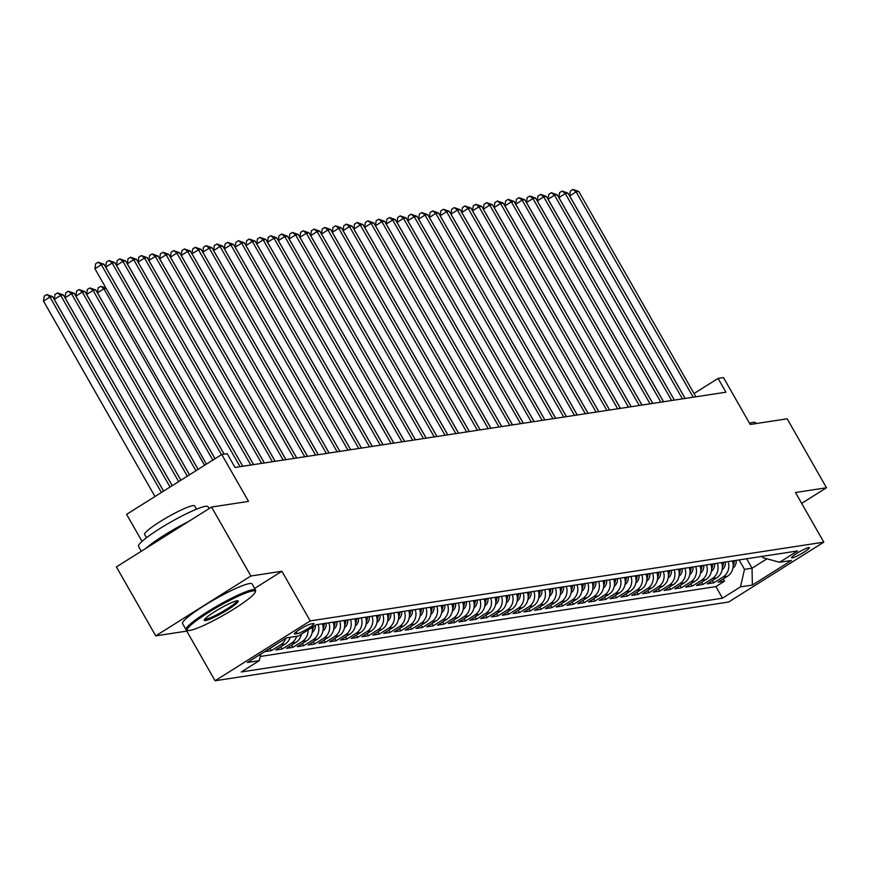 <?xml version="1.0" encoding="UTF-8"?>
<svg xmlns="http://www.w3.org/2000/svg" width="870" height="870" viewBox="0 0 870 870"><rect width="100%" height="100%" fill="white"/><g stroke="black" fill="none" stroke-linecap="round" stroke-linejoin="round"><path stroke-width="1.3" d="M808.741 547.524A10.244 1.316 150.3 0 0 798.432 552.396A10.244 1.316 150.3 0 0 791.613 557.779A10.244 1.316 150.3 0 0 792.276 557.887A10.244 1.316 150.3 0 0 802.586 553.015A10.244 1.316 150.3 0 0 809.404 547.632A10.244 1.316 150.3 0 0 808.741 547.524M215.075 680.764L728.647 602.018L823.803 542.162L310.22 620.897L215.075 680.764L186.756 631.109L187.866 630.413M254.638 588.403L281.902 571.253L250.886 576.005L155.741 635.872L186.756 631.109M155.741 635.872L116.406 566.914L211.551 507.058L248.505 501.392L221.763 454.499L126.618 514.366L142.027 541.379M801.672 503.371L826.5 487.755L787.165 418.807L750.212 424.473L723.47 377.58L718.076 378.406L694.043 393.534M250.886 576.005L211.551 507.058M275.746 644.637A12.811 12.039 -98.7 0 1 274.257 645.747L264.871 651.652L271.342 650.662L270.059 648.4M290.21 637.308A12.811 12.039 -98.7 0 1 285.045 644.094L275.659 649.999L282.141 649.009L280.847 646.747M301.368 634.176A12.811 12.039 -98.7 0 1 295.844 642.441L286.447 648.346L292.929 647.356L291.635 645.094M312.145 627.39A12.811 12.039 -98.7 0 1 306.631 640.788L297.246 646.693L303.717 645.703L302.423 643.43M322.4 623.801A12.811 12.039 -98.7 0 1 317.419 639.135L308.034 645.04L314.505 644.05L313.211 641.777M333.199 622.148A12.811 12.039 -98.7 0 1 328.207 637.482L318.822 643.387L325.293 642.397L323.999 640.124M343.987 620.495A12.811 12.039 -98.7 0 1 338.995 635.829L329.61 641.734L336.081 640.744L334.787 638.471M354.775 618.842A12.811 12.039 -98.7 0 1 349.783 634.176L340.398 640.081L346.869 639.08L345.575 636.818M365.563 617.189A12.811 12.039 -98.7 0 1 360.571 632.523L351.186 638.428L357.668 637.427L356.374 635.165M376.351 615.536A12.811 12.039 -98.7 0 1 371.359 630.859L361.974 636.764L368.456 635.774L367.162 633.512M387.139 613.872A12.811 12.039 -98.7 0 1 382.158 629.206L372.762 635.111L379.244 634.121L377.95 631.859M397.927 612.219A12.811 12.039 -98.7 0 1 392.946 627.553L383.561 633.458L390.032 632.468L388.738 630.206M408.715 610.566A12.811 12.039 -98.7 0 1 403.734 625.9L394.349 631.805L400.82 630.815L399.526 628.542M419.514 608.913A12.811 12.039 -98.7 0 1 414.522 624.247L405.137 630.152L411.608 629.162L410.314 626.889M430.302 607.26A12.811 12.039 -98.7 0 1 425.31 622.594L415.925 628.499L422.396 627.509L421.102 625.236M441.09 605.607A12.811 12.039 -98.7 0 1 436.098 620.941L426.713 626.846L433.184 625.856L431.901 623.583M451.878 603.954A12.811 12.039 -98.7 0 1 446.886 619.288L437.501 625.193L443.983 624.192L442.689 621.93M462.666 602.301A12.811 12.039 -98.7 0 1 457.674 617.635L448.289 623.54L454.771 622.539L453.477 620.277M473.454 600.648A12.811 12.039 -98.7 0 1 468.473 615.982L459.088 621.887L465.559 620.886L464.265 618.624M484.242 598.995A12.811 12.039 -98.7 0 1 479.261 614.318L469.876 620.223L476.347 619.233L475.053 616.971M495.03 597.331A12.811 12.039 -98.7 0 1 490.049 612.665L480.664 618.57L487.135 617.58L485.841 615.318M505.829 595.678A12.811 12.039 -98.7 0 1 500.837 611.012L491.452 616.917L497.923 615.927L496.629 613.665M516.617 594.025A12.811 12.039 -98.7 0 1 511.625 609.359L502.24 615.264L508.711 614.274L507.417 612.001M527.405 592.372A12.811 12.039 -98.7 0 1 522.413 607.706L513.028 613.611L519.499 612.621L518.215 610.348M538.193 590.719A12.811 12.039 -98.7 0 1 533.201 606.053L523.816 611.958L530.298 610.968L529.003 608.695M548.981 589.066A12.811 12.039 -98.7 0 1 544 604.4L534.604 610.305L541.086 609.315L539.791 607.043M559.769 587.413A12.811 12.039 -98.7 0 1 554.788 602.747L545.403 608.652L551.874 607.651L550.579 605.389M570.557 585.76A12.811 12.039 -98.7 0 1 565.576 601.094L556.191 606.999L562.662 605.998L561.367 603.736M581.345 584.107A12.811 12.039 -98.7 0 1 576.364 599.43L566.979 605.335L573.45 604.346L572.155 602.083M592.144 582.443A12.811 12.039 -98.7 0 1 587.152 597.777L577.767 603.682L584.238 602.692L582.943 600.43M602.932 580.79A12.811 12.039 -98.7 0 1 597.94 596.124L588.555 602.029L595.026 601.039L593.731 598.778M613.72 579.137A12.811 12.039 -98.7 0 1 608.728 594.471L599.343 600.376L605.814 599.386L604.53 597.114M624.508 577.484A12.811 12.039 -98.7 0 1 619.516 592.818L610.131 598.723L616.612 597.733L615.318 595.461M635.296 575.831A12.811 12.039 -98.7 0 1 630.315 591.165L620.919 597.07L627.4 596.08L626.106 593.808M646.084 574.178A12.811 12.039 -98.7 0 1 641.103 589.512L631.718 595.417L638.188 594.428L636.894 592.155M656.872 572.525A12.811 12.039 -98.7 0 1 651.891 587.859L642.506 593.764L648.976 592.764L647.682 590.502M667.66 570.872A12.811 12.039 -98.7 0 1 662.679 586.206L653.294 592.111L659.764 591.111L658.47 588.849M678.459 569.219A12.811 12.039 -98.7 0 1 673.467 584.542L664.082 590.458L670.553 589.458L669.258 587.196M689.247 567.566A12.811 12.039 -98.7 0 1 684.255 582.889L674.87 588.794L681.34 587.805L680.046 585.543M700.035 565.902A12.811 12.039 -98.7 0 1 695.043 581.236L685.658 587.141L692.129 586.152L690.845 583.89M710.823 564.249A12.811 12.039 -98.7 0 1 705.831 579.583L696.446 585.488L702.927 584.499L701.633 582.226M721.611 562.596A12.811 12.039 -98.7 0 1 716.63 577.93L707.234 583.835L713.715 582.846L712.421 580.573M221.763 454.499L227.157 453.672L235.03 467.462L725.939 392.196L718.076 378.406M295.039 633.991L297.409 633.632A9.929 1.283 150.3 0 0 307.404 628.912A9.929 1.283 150.3 0 0 314.005 623.692A9.929 1.283 150.3 0 0 313.352 623.594L310.981 623.964A9.929 1.283 150.3 0 0 300.998 628.673A9.929 1.283 150.3 0 0 294.386 633.893A9.929 1.283 150.3 0 0 295.039 633.991L294.636 633.284M762.24 556.365L763.001 557.713L779.585 562.281L797.583 550.949L316.375 624.725L298.377 636.057L286.513 637.873L247.417 662.461L259.293 660.645L241.284 671.966L722.491 598.19L740.5 586.869L744.492 569.361L752.039 568.208L766.981 558.812M779.585 562.281L791.45 560.454L752.365 585.053L740.5 586.869M260.239 656.469L715.89 586.608L724.503 581.193L723.209 578.92M732.399 560.943A12.811 12.039 -98.7 0 1 727.418 576.277L718.033 582.182L724.503 581.193M728.081 561.607A12.811 12.039 81.3 0 1 723.1 576.94L713.715 582.846M717.293 563.26A12.811 12.039 81.3 0 1 712.312 578.593L702.927 584.499M706.505 564.913A12.811 12.039 81.3 0 1 701.524 580.246L692.129 586.152M695.717 566.566A12.811 12.039 81.3 0 1 690.726 581.899L681.34 587.805M684.929 568.219A12.811 12.039 81.3 0 1 679.938 583.553L670.553 589.458M674.141 569.872A12.811 12.039 81.3 0 1 669.15 585.205L659.764 591.111M663.353 571.536A12.811 12.039 81.3 0 1 658.362 586.858L648.976 592.764M652.565 573.189A12.811 12.039 81.3 0 1 647.574 588.522L638.188 594.428M641.766 574.842A12.811 12.039 81.3 0 1 636.786 590.175L627.4 596.08M630.978 576.495A12.811 12.039 81.3 0 1 625.998 591.828L616.612 597.733M620.19 578.148A12.811 12.039 81.3 0 1 615.21 593.481L605.814 599.386M609.402 579.801A12.811 12.039 81.3 0 1 604.411 595.134L595.026 601.039M598.614 581.454A12.811 12.039 81.3 0 1 593.623 596.787L584.238 602.692M587.826 583.107A12.811 12.039 81.3 0 1 582.835 598.44L573.45 604.346M577.038 584.76A12.811 12.039 81.3 0 1 572.047 600.093L562.662 605.998M566.239 586.423A12.811 12.039 81.3 0 1 561.259 601.746L551.874 607.651M555.451 588.076A12.811 12.039 81.3 0 1 550.471 603.41L541.086 609.315M544.663 589.729A12.811 12.039 81.3 0 1 539.683 605.063L530.298 610.968M533.875 591.382A12.811 12.039 81.3 0 1 528.895 606.716L519.499 612.621M523.087 593.035A12.811 12.039 81.3 0 1 518.096 608.369L508.711 614.274M512.299 594.688A12.811 12.039 81.3 0 1 507.308 610.022L497.923 615.927M501.512 596.341A12.811 12.039 81.3 0 1 496.52 611.675L487.135 617.58M490.723 597.994A12.811 12.039 81.3 0 1 485.732 613.328L476.347 619.233M479.925 599.647A12.811 12.039 81.3 0 1 474.944 614.981L465.559 620.886M469.137 601.3A12.811 12.039 81.3 0 1 464.156 616.634L454.771 622.539M458.349 602.964A12.811 12.039 81.3 0 1 453.368 618.287L443.983 624.192M447.561 604.617A12.811 12.039 81.3 0 1 442.58 619.951L433.184 625.856M436.773 606.27A12.811 12.039 81.3 0 1 431.781 621.604L422.396 627.509M425.985 607.923A12.811 12.039 81.3 0 1 420.993 623.257L411.608 629.162M415.197 609.576A12.811 12.039 81.3 0 1 410.205 624.91L400.82 630.815M404.409 611.229A12.811 12.039 81.3 0 1 399.417 626.563L390.032 632.468M393.61 612.882A12.811 12.039 81.3 0 1 388.629 628.216L379.244 634.121M382.822 614.535A12.811 12.039 81.3 0 1 377.841 629.869L368.456 635.774M372.034 616.188A12.811 12.039 81.3 0 1 367.053 631.522L357.668 637.427M361.246 617.852A12.811 12.039 81.3 0 1 356.254 633.175L346.869 639.08M350.458 619.505A12.811 12.039 81.3 0 1 345.466 634.839L336.081 640.744M339.67 621.158A12.811 12.039 81.3 0 1 334.678 636.492L325.293 642.397M328.882 622.811A12.811 12.039 81.3 0 1 323.89 638.145L314.505 644.05M318.094 624.464A12.811 12.039 81.3 0 1 313.102 639.798L303.717 645.703M308.056 629.956A12.811 12.039 81.3 0 1 302.314 641.451L292.929 647.356M296.681 636.307A12.811 12.039 81.3 0 1 291.526 643.104L282.141 649.009M285.762 638.341A12.811 12.039 81.3 0 1 280.738 644.757L271.342 650.662M281.902 571.253L310.22 620.897M826.5 487.755L795.484 492.518L823.803 542.162M746.656 558.757L752.039 568.208L752.365 585.053M739.098 559.921L744.492 569.361M260.793 654.055L259.293 660.645M715.89 586.608L722.491 598.19M212.835 460.121L101.366 264.687L104.063 264.273L214.999 458.762M206.407 464.167L94.928 268.732L101.366 264.687L98.201 262.185L104.063 264.273M94.928 268.732L95.624 263.806L98.201 262.185M163.56 491.115L52.624 296.626L49.927 297.04L43.5 301.085L154.98 496.52M43.5 301.085L44.196 296.159L46.762 294.549L49.927 297.04L161.407 492.474M46.762 294.549L52.624 296.626M252.648 590.947A39.063 5.035 150.3 0 0 211.203 610.783A39.063 5.035 150.3 0 0 187.953 630.445A39.063 5.035 150.3 0 0 189.899 630.424A39.063 5.035 150.3 0 0 227.037 613.165A39.063 5.035 150.3 0 0 255.236 592.057A39.063 5.035 150.3 0 0 252.648 590.947M187.953 630.445L186.658 630.097A40.02 5.155 -29.7 0 1 186.028 629.684A40.02 5.155 -29.7 0 1 212.671 608.63A40.02 5.155 -29.7 0 1 252.942 589.632A40.02 5.155 -29.7 0 1 255.562 590.023A40.02 5.155 -29.7 0 1 255.606 590.774L255.236 592.057M236.955 600.811A19.531 2.512 -29.7 0 1 237.934 600.8A19.531 2.512 -29.7 0 1 226.309 610.631A19.531 2.512 -29.7 0 1 205.581 620.549A19.531 2.512 -29.7 0 1 204.287 619.995A19.531 2.512 -29.7 0 1 218.392 609.446A19.531 2.512 -29.7 0 1 236.955 600.811A18.574 2.393 150.3 0 1 224.047 610.729A18.574 2.393 150.3 0 1 205.885 619.244A18.574 2.393 150.3 0 1 204.776 619.179M141.299 551.254L138.526 546.393A40.02 5.155 -29.7 0 1 165.159 525.339A40.02 5.155 -29.7 0 1 205.429 506.34A40.02 5.155 -29.7 0 1 208.05 506.731L209.115 508.591M145.801 548.426A40.02 5.155 -29.7 0 1 188.464 521.576M146.486 537.736L144.637 534.495A28.819 3.708 -29.7 0 1 163.821 519.336A28.819 3.708 -29.7 0 1 192.814 505.655A28.819 3.708 -29.7 0 1 194.706 505.938L196.544 509.178M186.028 629.684L182.569 623.616A40.02 5.155 -29.7 0 1 209.213 602.573A40.02 5.155 -29.7 0 1 249.483 583.563A40.02 5.155 -29.7 0 1 252.104 583.955L255.562 590.023M749.516 423.255A40.02 5.155 -29.7 0 1 752.996 422.385A40.02 5.155 -29.7 0 1 755.617 422.787L756.063 423.57M221.469 454.684L112.154 263.034L114.851 262.62L224.09 454.14M215.042 458.729L105.716 267.079L112.154 263.034L108.989 260.532L114.851 262.62M105.716 267.079L106.412 262.153L108.989 260.532M240.055 466.69L122.942 261.381L125.639 260.967L242.752 466.276M224.155 454.14L116.515 265.426L122.942 261.381L119.777 258.879L125.639 260.967M116.515 265.426L117.2 260.5L119.777 258.879M250.843 465.037L133.73 259.717L136.427 259.303L253.54 464.623M242.806 466.276L127.303 263.762L133.73 259.717L130.565 257.226L136.427 259.303M127.303 263.762L127.988 258.847L130.565 257.226M261.631 463.384L144.518 258.064L147.215 257.65L264.328 462.971M253.594 464.623L138.091 262.109L144.518 258.064L141.353 255.573L147.215 257.65M138.091 262.109L138.787 257.194L141.353 255.573M172.195 485.688L63.412 294.974L60.715 295.387L54.288 299.432L163.614 491.093M54.288 299.432L54.984 294.506L57.55 292.896L60.715 295.387L170.042 487.048M57.55 292.896L63.412 294.974M189.464 474.824L84.999 291.667L82.302 292.081L75.864 296.126L180.873 480.229L74.2 293.32L71.503 293.734L65.076 297.779L172.238 485.656M65.076 297.779L65.772 292.853L68.338 291.243L71.503 293.734L178.676 481.61M68.338 291.243L74.2 293.32M75.864 296.126L76.56 291.2L79.137 289.579L82.302 292.081L187.311 476.184M79.137 289.579L84.999 291.667M198.099 469.387L95.787 290.014L93.09 290.428L86.663 294.473L189.508 474.792M86.663 294.473L87.348 289.547L89.925 287.926L93.09 290.428L195.946 470.746M89.925 287.926L95.787 290.014M272.419 461.731L155.306 256.411L158.003 255.997L275.116 461.317M264.382 462.96L148.879 260.456L155.306 256.411L152.141 253.92L158.003 255.997M148.879 260.456L149.575 255.541L152.141 253.92M312.134 632.62A8.482 7.971 -98.7 0 0 315.408 625.334M106.162 288.416L103.878 288.775L97.451 292.82L198.142 469.365M312.395 630.195A8.482 7.971 -98.7 0 0 313.363 626.628M97.451 292.82L98.136 287.894L100.713 286.274L103.878 288.775L204.581 465.319M100.713 286.274L105.966 288.068M283.207 460.078L166.094 254.758L168.791 254.344L285.904 459.664M275.17 461.307L159.667 258.803L166.094 254.758L162.929 252.267L168.791 254.344M159.667 258.803L160.363 253.877L162.929 252.267M322.922 630.967A8.482 7.971 -98.7 0 0 326.185 623.475L326.163 623.225M323.183 628.542A8.482 7.971 -98.7 0 0 324.129 623.79L324.118 623.54M322.824 623.736L322.835 623.986A8.482 7.971 81.3 0 1 322.846 625.323M293.995 458.425L176.882 253.105L179.579 252.691L296.692 458.012M285.969 459.654L170.455 257.15L176.882 253.105L173.717 250.614L179.579 252.691M170.455 257.15L171.151 252.224L173.717 250.614M333.71 629.314A8.482 7.971 -98.7 0 0 336.973 621.822L336.951 621.571M333.971 626.889A8.482 7.971 -98.7 0 0 334.928 622.137L334.906 621.887M333.612 622.083L333.623 622.333A8.482 7.971 81.3 0 1 333.634 623.67M304.783 456.772L187.681 251.452L190.378 251.038L307.48 456.358M296.757 458.001L181.243 255.497L187.681 251.452L184.516 248.95L190.378 251.038M181.243 255.497L181.939 250.571L184.516 248.95M344.509 627.661A8.482 7.971 -98.7 0 0 347.761 620.169L347.739 619.918M344.759 625.236A8.482 7.971 -98.7 0 0 345.716 620.484L345.694 620.234M344.4 620.43L344.422 620.68A8.482 7.971 81.3 0 1 344.422 622.017M315.582 455.119L198.469 249.799L201.166 249.385L318.279 454.705M307.545 456.348L192.031 253.844L198.469 249.799L195.304 247.297L201.166 249.385M192.031 253.844L192.727 248.918L195.304 247.297M355.297 625.998A8.482 7.971 -98.7 0 0 358.549 618.516L358.527 618.265M355.547 623.583A8.482 7.971 -98.7 0 0 356.504 618.831L356.482 618.581M355.188 618.777L355.21 619.027A8.482 7.971 81.3 0 1 355.21 620.364M326.37 453.466L209.257 248.146L211.954 247.732L329.067 453.053M318.333 454.695L202.83 252.191L209.257 248.146L206.092 245.644L211.954 247.732M202.83 252.191L203.515 247.265L206.092 245.644M366.085 624.345A8.482 7.971 -98.7 0 0 369.337 616.863L369.326 616.612M366.335 621.919A8.482 7.971 -98.7 0 0 367.292 617.178L367.271 616.928M365.976 617.124L365.998 617.374A8.482 7.971 81.3 0 1 365.998 618.7M337.158 451.813L220.045 246.493L222.742 246.079L339.855 451.399M329.121 453.042L213.618 250.538L220.045 246.493L216.88 243.992L222.742 246.079M213.618 250.538L214.303 245.612L216.88 243.992M376.873 622.692A8.482 7.971 -98.7 0 0 380.136 615.21L380.114 614.959M377.134 620.266A8.482 7.971 -98.7 0 0 378.08 615.525L378.058 615.275M376.764 615.471L376.786 615.721A8.482 7.971 81.3 0 1 376.786 617.047M347.946 450.149L230.833 244.84L233.53 244.426L350.643 449.736M339.909 451.389L224.406 248.874L230.833 244.84L227.668 242.338L233.53 244.426M224.406 248.874L225.102 243.959L227.668 242.338M387.661 621.039A8.482 7.971 -98.7 0 0 390.924 613.557L390.902 613.307M387.922 618.613A8.482 7.971 -98.7 0 0 388.868 613.861L388.846 613.611M387.552 613.818L387.574 614.068A8.482 7.971 81.3 0 1 387.585 615.394M358.734 448.496L241.621 243.176L244.318 242.763L361.431 448.083M350.697 449.736L235.194 247.221L241.621 243.176L238.456 240.685L244.318 242.763M235.194 247.221L235.89 242.306L238.456 240.685M398.449 619.386A8.482 7.971 -98.7 0 0 401.712 611.893L401.69 611.643M398.71 616.961A8.482 7.971 -98.7 0 0 399.656 612.208L399.635 611.958M398.34 612.165L398.362 612.415A8.482 7.971 81.3 0 1 398.373 613.741M369.522 446.843L252.409 241.523L255.106 241.11L372.219 446.43M361.485 448.072L245.982 245.568L252.409 241.523L249.244 239.032L255.106 241.11M245.982 245.568L246.678 240.653L249.244 239.032M409.237 617.733A8.482 7.971 -98.7 0 0 412.5 610.24L412.478 609.99M409.498 615.307A8.482 7.971 -98.7 0 0 410.444 610.555L410.433 610.305M409.139 610.501L409.15 610.751A8.482 7.971 81.3 0 1 409.161 612.088M380.31 445.19L263.197 239.87L265.894 239.457L383.007 444.777M372.284 446.419L256.77 243.915L263.197 239.87L260.032 237.379L265.894 239.457M256.77 243.915L257.466 238.989L260.032 237.379M420.025 616.08A8.482 7.971 -98.7 0 0 423.288 608.587L423.266 608.337M420.286 613.654A8.482 7.971 -98.7 0 0 421.243 608.902L421.221 608.652M419.927 608.848L419.938 609.098A8.482 7.971 81.3 0 1 419.949 610.436M391.098 443.537L273.996 238.217L276.693 237.804L393.795 443.124M383.072 444.766L267.558 242.262L273.996 238.217L270.831 235.726L276.693 237.804M267.558 242.262L268.254 237.336L270.831 235.726M430.824 614.427A8.482 7.971 -98.7 0 0 434.076 606.934L434.054 606.684M431.074 612.001A8.482 7.971 -98.7 0 0 432.031 607.249L432.009 606.999M430.715 607.195L430.737 607.445A8.482 7.971 81.3 0 1 430.737 608.782M401.896 441.884L284.784 236.564L287.481 236.151L404.594 441.471M393.86 443.113L278.356 240.609L284.784 236.564L281.619 234.063L287.481 236.151M278.356 240.609L279.042 235.683L281.619 234.063M441.612 612.774A8.482 7.971 -98.7 0 0 444.864 605.281L444.842 605.031M441.862 610.348A8.482 7.971 -98.7 0 0 442.819 605.596L442.797 605.346M441.503 605.542L441.525 605.792A8.482 7.971 81.3 0 1 441.525 607.129M412.685 440.231L295.572 234.911L298.269 234.498L415.381 439.818M404.648 441.46L289.144 238.956L295.572 234.911L292.407 232.41L298.269 234.498M289.144 238.956L289.83 234.03L292.407 232.41M452.4 611.121A8.482 7.971 -98.7 0 0 455.652 603.628L455.641 603.378M452.65 608.695A8.482 7.971 -98.7 0 0 453.607 603.943L453.585 603.693M452.291 603.889L452.313 604.139A8.482 7.971 81.3 0 1 452.313 605.476M423.472 438.578L306.36 233.258L309.057 232.845L426.169 438.165M415.436 439.807L299.933 237.303L306.36 233.258L303.195 230.757L309.057 232.845M299.933 237.303L300.618 232.377L303.195 230.757M463.188 609.457A8.482 7.971 -98.7 0 0 466.45 601.975L466.429 601.725M463.449 607.032A8.482 7.971 -98.7 0 0 464.395 602.29L464.373 602.04M463.079 602.236L463.101 602.486A8.482 7.971 81.3 0 1 463.112 603.813M434.26 436.925L317.148 231.605L319.845 231.192L436.957 436.512M426.224 438.154L310.721 235.65L317.148 231.605L313.983 229.104L319.845 231.192M310.721 235.65L311.416 230.724L313.983 229.104M473.976 607.804A8.482 7.971 -98.7 0 0 477.238 600.322L477.217 600.072M474.237 605.379A8.482 7.971 -98.7 0 0 475.183 600.637L475.161 600.387M473.867 600.583L473.889 600.833A8.482 7.971 81.3 0 1 473.9 602.16M445.048 435.261L327.936 229.952L330.633 229.539L447.745 434.848M437.012 436.501L321.508 233.997L327.936 229.952L324.771 227.451L330.633 229.539M321.508 233.997L322.204 229.071L324.771 227.451M484.764 606.151A8.482 7.971 -98.7 0 0 488.026 598.669L488.005 598.419M485.025 603.726A8.482 7.971 -98.7 0 0 485.971 598.973L485.949 598.723M484.655 598.93L484.677 599.18A8.482 7.971 81.3 0 1 484.688 600.507M455.837 433.608L338.724 228.288L341.421 227.875L458.533 433.195M447.811 434.848L332.296 232.333L338.724 228.288L335.559 225.798L341.421 227.875M332.296 232.333L332.992 227.418L335.559 225.798M495.552 604.498A8.482 7.971 -98.7 0 0 498.814 597.005L498.793 596.755M495.813 602.073A8.482 7.971 -98.7 0 0 496.759 597.32L496.748 597.07M495.454 597.277L495.465 597.527A8.482 7.971 81.3 0 1 495.476 598.854M466.624 431.955L349.512 226.635L352.209 226.222L469.321 431.542M458.599 433.195L343.084 230.68L349.512 226.635L346.347 224.145L352.209 226.222M343.084 230.68L343.78 225.765L346.347 224.145M506.34 602.845A8.482 7.971 -98.7 0 0 509.602 595.352L509.581 595.102M506.601 600.42A8.482 7.971 -98.7 0 0 507.558 595.667L507.536 595.417M506.242 595.613L506.253 595.874A8.482 7.971 81.3 0 1 506.264 597.201M477.412 430.302L360.31 224.982L363.007 224.569L480.12 429.889M469.387 431.531L353.872 229.027L360.31 224.982L357.146 222.492L363.007 224.569M353.872 229.027L354.568 224.101L357.146 222.492M517.139 601.192A8.482 7.971 -98.7 0 0 520.39 593.699L520.369 593.449M517.389 598.767A8.482 7.971 -98.7 0 0 518.346 594.014L518.324 593.764M517.03 593.96L517.052 594.21A8.482 7.971 81.3 0 1 517.052 595.548M488.211 428.649L371.099 223.329L373.796 222.916L490.908 428.236M480.175 429.878L364.671 227.374L371.099 223.329L367.934 220.839L373.796 222.916M364.671 227.374L365.356 222.448L367.934 220.839M527.927 599.539A8.482 7.971 -98.7 0 0 531.178 592.046L531.168 591.796M528.177 597.114A8.482 7.971 -98.7 0 0 529.134 592.361L529.112 592.111M527.818 592.307L527.84 592.557A8.482 7.971 81.3 0 1 527.84 593.895M498.999 426.996L381.887 221.676L384.583 221.263L501.696 426.583M490.963 428.225L375.459 225.721L381.887 221.676L378.722 219.186L384.583 221.263M375.459 225.721L376.144 220.795L378.722 219.186M538.715 597.886A8.482 7.971 -98.7 0 0 541.966 590.393L541.956 590.143M538.965 595.461A8.482 7.971 -98.7 0 0 539.922 590.708L539.9 590.458M538.606 590.654L538.628 590.904A8.482 7.971 81.3 0 1 538.628 592.242M509.787 425.343L392.674 220.023L395.371 219.61L512.484 424.93M501.751 426.572L386.247 224.068L392.674 220.023L389.51 217.522L395.371 219.61M386.247 224.068L386.933 219.142L389.51 217.522M549.503 596.233A8.482 7.971 -98.7 0 0 552.765 588.74L552.744 588.49M549.764 593.808A8.482 7.971 -98.7 0 0 550.71 589.055L550.688 588.805M549.394 589.001L549.416 589.251A8.482 7.971 81.3 0 1 549.427 590.589M520.575 423.69L403.462 218.37L406.159 217.957L523.272 423.277M512.539 424.919L397.035 222.415L403.462 218.37L400.298 215.869L406.159 217.957M397.035 222.415L397.731 217.489L400.298 215.869M560.291 594.569A8.482 7.971 -98.7 0 0 563.553 587.087L563.532 586.837M560.552 592.155A8.482 7.971 -98.7 0 0 561.498 587.402L561.476 587.152M560.182 587.348L560.204 587.598A8.482 7.971 81.3 0 1 560.215 588.925M531.363 422.037L414.25 216.717L416.947 216.304L534.06 421.624M523.327 423.266L407.823 220.762L414.25 216.717L411.086 214.216L416.947 216.304M407.823 220.762L408.519 215.836L411.086 214.216M571.079 592.916A8.482 7.971 -98.7 0 0 574.341 585.434L574.32 585.184M571.34 590.491A8.482 7.971 -98.7 0 0 572.286 585.749L572.275 585.499M570.97 585.695L570.992 585.945A8.482 7.971 81.3 0 1 571.003 587.272M542.151 420.384L425.038 215.064L427.735 214.651L544.848 419.96M534.126 421.613L418.611 219.109L425.038 215.064L421.874 212.563L427.735 214.651M418.611 219.109L419.307 214.183L421.874 212.563M581.867 591.263A8.482 7.971 -98.7 0 0 585.129 583.781L585.108 583.531M582.128 588.838A8.482 7.971 -98.7 0 0 583.074 584.096L583.063 583.835M581.769 584.042L581.78 584.292A8.482 7.971 81.3 0 1 581.791 585.619M552.939 418.72L435.826 213.411L438.534 212.987L555.636 418.307M544.914 419.96L429.399 217.446L435.826 213.411L432.662 210.91L438.534 212.987M429.399 217.446L430.095 212.53L432.662 210.91M592.655 589.61A8.482 7.971 -98.7 0 0 595.917 582.128L595.896 581.867M592.916 587.185A8.482 7.971 -98.7 0 0 593.873 582.432L593.851 582.182M592.557 582.389L592.579 582.639A8.482 7.971 81.3 0 1 592.579 583.966M563.738 417.067L446.625 211.747L449.322 211.334L566.435 416.654M555.702 418.307L440.187 215.793L446.625 211.747L443.461 209.257L449.322 211.334M440.187 215.793L440.883 210.877L443.461 209.257M603.454 587.957A8.482 7.971 -98.7 0 0 606.705 580.464L606.684 580.214M603.704 585.532A8.482 7.971 -98.7 0 0 604.661 580.779L604.639 580.529M603.345 580.736L603.367 580.986A8.482 7.971 81.3 0 1 603.367 582.313M574.526 415.414L457.413 210.094L460.11 209.681L577.223 415.001M566.49 416.643L450.986 214.14L457.413 210.094L454.249 207.604L460.11 209.681M450.986 214.14L451.671 209.224L454.249 207.604M614.242 586.304A8.482 7.971 -98.7 0 0 617.493 578.811L617.482 578.561M614.492 583.879A8.482 7.971 -98.7 0 0 615.449 579.126L615.427 578.876M614.133 579.072L614.155 579.322A8.482 7.971 81.3 0 1 614.155 580.66M585.314 413.761L468.201 208.441L470.898 208.028L588.011 413.348M577.278 414.99L461.774 212.487L468.201 208.441L465.037 205.951L470.898 208.028M461.774 212.487L462.459 207.56L465.037 205.951M625.03 584.651A8.482 7.971 -98.7 0 0 628.281 577.158L628.27 576.908M625.28 582.226A8.482 7.971 -98.7 0 0 626.237 577.473L626.215 577.223M624.921 577.419L624.943 577.669A8.482 7.971 81.3 0 1 624.943 579.007M596.102 412.108L478.989 206.788L481.686 206.375L598.799 411.695M588.066 413.337L472.562 210.834L478.989 206.788L475.825 204.298L481.686 206.375M472.562 210.834L473.258 205.907L475.825 204.298M635.818 582.998A8.482 7.971 -98.7 0 0 639.08 575.505L639.058 575.255M636.079 580.573A8.482 7.971 -98.7 0 0 637.025 575.82L637.003 575.57M635.709 575.766L635.731 576.016A8.482 7.971 81.3 0 1 635.742 577.354M606.89 410.455L489.777 205.135L492.474 204.722L609.587 410.042M598.854 411.684L483.35 209.181L489.777 205.135L486.613 202.634L492.474 204.722M483.35 209.181L484.046 204.254L486.613 202.634M646.606 581.345A8.482 7.971 -98.7 0 0 649.868 573.852L649.846 573.602M646.867 578.92A8.482 7.971 -98.7 0 0 647.813 574.167L647.791 573.917M646.497 574.113L646.519 574.363A8.482 7.971 81.3 0 1 646.53 575.701M617.678 408.802L500.565 203.482L503.262 203.069L620.375 408.389M609.642 410.031L494.138 207.528L500.565 203.482L497.401 200.981L503.262 203.069M494.138 207.528L494.834 202.601L497.401 200.981M657.394 579.692A8.482 7.971 -98.7 0 0 660.656 572.199L660.635 571.949M657.655 577.267A8.482 7.971 -98.7 0 0 658.601 572.514L658.59 572.264M657.285 572.46L657.307 572.71A8.482 7.971 81.3 0 1 657.318 574.048M628.466 407.149L511.353 201.829L514.05 201.416L631.163 406.736M620.44 408.378L504.926 205.875L511.353 201.829L508.189 199.328L514.05 201.416M504.926 205.875L505.622 200.948L508.189 199.328M668.182 578.028A8.482 7.971 -98.7 0 0 671.444 570.546L671.422 570.296M668.443 575.603A8.482 7.971 -98.7 0 0 669.389 570.861L669.378 570.611M668.084 570.807L668.095 571.057A8.482 7.971 81.3 0 1 668.106 572.384M639.254 405.496L522.152 200.176L524.849 199.763L641.951 405.083M631.229 406.725L515.714 204.222L522.152 200.176L518.988 197.675L524.849 199.763M515.714 204.222L516.41 199.295L518.988 197.675M678.981 576.375A8.482 7.971 -98.7 0 0 682.232 568.893L682.211 568.643M679.231 573.95A8.482 7.971 -98.7 0 0 680.188 569.208L680.166 568.958M678.872 569.154L678.894 569.404A8.482 7.971 81.3 0 1 678.894 570.731M650.053 403.832L532.94 198.523L535.637 198.11L652.75 403.419M642.016 405.072L526.502 202.558L532.94 198.523L529.776 196.022L535.637 198.11M526.502 202.558L527.198 197.642L529.776 196.022M689.769 574.722A8.482 7.971 -98.7 0 0 693.02 567.24L692.998 566.99M690.019 572.297A8.482 7.971 -98.7 0 0 690.976 567.544L690.954 567.294M689.66 567.501L689.682 567.751A8.482 7.971 81.3 0 1 689.682 569.078M660.841 402.179L543.728 196.859L546.425 196.446L663.538 401.766M652.804 403.419L537.301 200.905L543.728 196.859L540.564 194.369L546.425 196.446M537.301 200.905L537.986 195.989L540.564 194.369M700.557 573.069A8.482 7.971 -98.7 0 0 703.808 565.576L703.797 565.326M700.807 570.644A8.482 7.971 -98.7 0 0 701.764 565.891L701.742 565.641M700.448 565.848L700.47 566.098A8.482 7.971 81.3 0 1 700.47 567.425M671.629 400.526L554.516 195.206L557.213 194.793L674.326 400.113M663.592 401.755L548.089 199.252L554.516 195.206L551.352 192.716L557.213 194.793M548.089 199.252L548.774 194.336L551.352 192.716M711.345 571.416A8.482 7.971 -98.7 0 0 714.596 563.923L714.585 563.673M711.595 568.991A8.482 7.971 -98.7 0 0 712.552 564.239L712.53 563.988M711.236 564.184L711.258 564.434A8.482 7.971 81.3 0 1 711.258 565.772M682.417 398.873L565.304 193.553L568.001 193.14L685.114 398.46M674.38 400.102L558.877 197.599L565.304 193.553L562.14 191.063L568.001 193.14M558.877 197.599L559.573 192.672L562.14 191.063M722.133 569.763A8.482 7.971 -98.7 0 0 725.395 562.27L725.373 562.02M722.394 567.338A8.482 7.971 -98.7 0 0 723.34 562.586L723.318 562.335M722.024 562.531L722.046 562.781A8.482 7.971 81.3 0 1 722.057 564.119M693.205 397.22L576.092 191.9L578.789 191.487L695.902 396.807M685.168 398.449L569.665 195.946L576.092 191.9L572.928 189.41L578.789 191.487M569.665 195.946L570.361 191.019L572.928 189.41M732.921 568.11A8.482 7.971 -98.7 0 0 736.183 560.617L736.161 560.367M733.182 565.685A8.482 7.971 -98.7 0 0 734.128 560.932L734.106 560.682M732.812 560.878L732.834 561.128A8.482 7.971 81.3 0 1 732.844 562.466M727.418 576.277L723.1 576.94M716.63 577.93L712.312 578.593M705.831 579.583L701.524 580.246M695.043 581.236L690.726 581.899M684.255 582.889L679.938 583.553M673.467 584.542L669.15 585.205M662.679 586.206L658.362 586.858M651.891 587.859L647.574 588.522M641.103 589.512L636.786 590.175M630.315 591.165L625.998 591.828M619.516 592.818L615.21 593.481M608.728 594.471L604.411 595.134M597.94 596.124L593.623 596.787M587.152 597.777L582.835 598.44M576.364 599.43L572.047 600.093M565.576 601.094L561.259 601.746M554.788 602.747L550.471 603.41M544 604.4L539.683 605.063M533.201 606.053L528.895 606.716M522.413 607.706L518.096 608.369M511.625 609.359L507.308 610.022M500.837 611.012L496.52 611.675M490.049 612.665L485.732 613.328M479.261 614.318L474.944 614.981M468.473 615.982L464.156 616.634M457.674 617.635L453.368 618.287M446.886 619.288L442.58 619.951M436.098 620.941L431.781 621.604M425.31 622.594L420.993 623.257M414.522 624.247L410.205 624.91M403.734 625.9L399.417 626.563M392.946 627.553L388.629 628.216M382.158 629.206L377.841 629.869M371.359 630.859L367.053 631.522M360.571 632.523L356.254 633.175M349.783 634.176L345.466 634.839M338.995 635.829L334.678 636.492M328.207 637.482L323.89 638.145M317.419 639.135L313.102 639.798M306.631 640.788L302.314 641.451M295.844 642.441L291.526 643.104M285.045 644.094L280.738 644.757M296.344 631.761L297.409 633.632M324.129 623.79L326.185 623.475M334.928 622.137L336.973 621.822M345.716 620.484L347.761 620.169M356.504 618.831L358.549 618.516M367.292 617.178L369.337 616.863M378.08 615.525L380.136 615.21M388.868 613.861L390.924 613.557M399.656 612.208L401.712 611.893M410.444 610.555L412.5 610.24M421.243 608.902L423.288 608.587M432.031 607.249L434.076 606.934M442.819 605.596L444.864 605.281M453.607 603.943L455.652 603.628M464.395 602.29L466.45 601.975M475.183 600.637L477.238 600.322M485.971 598.973L488.026 598.669M496.759 597.32L498.814 597.005M507.558 595.667L509.602 595.352M518.346 594.014L520.39 593.699M529.134 592.361L531.178 592.046M539.922 590.708L541.966 590.393M550.71 589.055L552.765 588.74M561.498 587.402L563.553 587.087M572.286 585.749L574.341 585.434M583.074 584.096L585.129 583.781M593.873 582.432L595.917 582.128M604.661 580.779L606.705 580.464M615.449 579.126L617.493 578.811M626.237 577.473L628.281 577.158M637.025 575.82L639.08 575.505M647.813 574.167L649.868 573.852M658.601 572.514L660.656 572.199M669.389 570.861L671.444 570.546M680.188 569.208L682.232 568.893M690.976 567.544L693.02 567.24M701.764 565.891L703.808 565.576M712.552 564.239L714.596 563.923M723.34 562.586L725.395 562.27M734.128 560.932L736.183 560.617"/></g></svg>
